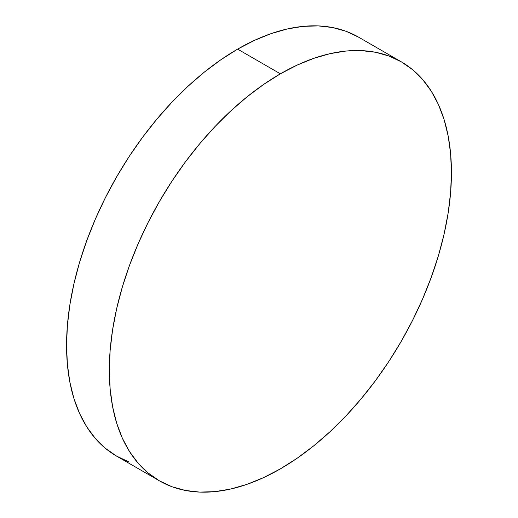 <?xml version="1.0" encoding="UTF-8"?>
<svg xmlns="http://www.w3.org/2000/svg" width="518" height="518" viewBox="0 0 518 518"><rect width="100%" height="100%" fill="white"/><g stroke="black" fill="none" stroke-linecap="round" stroke-linejoin="round"><path stroke-width="0.78" d="M159.427 480.846L171.866 486.687L185.347 490.449L199.747 492.1L214.918 491.627L230.724 489.031L247.008 484.343L263.617 477.596L280.38 468.868L297.151 458.236L313.753 445.804L330.037 431.695L345.843 416.038L361.02 398.99L375.42 380.711L388.901 361.383L401.34 341.181L412.613 320.312L422.61 298.964L431.241 277.357L438.422 255.691L444.075 234.175L448.154 213.015L450.615 192.424L451.443 172.585L450.615 153.697L448.154 135.949L444.075 119.503L438.422 104.513L431.241 91.136L422.61 79.494L412.613 69.697L401.34 61.843L388.901 56.002L375.42 52.24L361.02 50.589L345.843 51.062L330.037 53.658L313.753 58.353L297.151 65.093L280.38 73.821L263.617 84.453L247.008 96.885L230.724 110.994L214.918 126.651L199.747 143.7L185.347 161.979L171.866 181.313L159.427 201.508L148.154 222.377L138.151 243.725L129.519 265.333L122.345 286.998L116.686 308.514L112.613 329.675L110.146 350.272L109.324 370.105L110.146 388.992L112.613 406.74L116.686 423.193L122.345 438.176L129.519 451.554L138.151 463.202L148.154 472.992L159.427 480.846L116.66 456.157L105.387 448.303L95.39 438.506L86.759 426.864L79.578 413.487L73.925 398.497L69.846 382.051L67.385 364.303L66.557 345.415L67.385 325.576L69.846 304.985L73.925 283.825L79.578 262.309L86.759 240.643L95.39 219.036L105.387 197.688L116.66 176.819L129.099 156.617L142.579 137.289L156.98 119.011L172.157 101.962L187.963 86.305L204.247 72.196L220.849 59.764L237.62 49.132A241.912 139.672 120 0 1 358.573 37.154L346.134 31.313L332.653 27.551L318.253 25.9L303.082 26.373L287.276 28.969L270.992 33.657L254.383 40.404L237.62 49.132L280.38 73.821A241.912 139.672 -60 0 1 401.34 61.843A241.912 139.672 -60 0 1 438.422 255.691A241.912 139.672 -60 0 1 280.38 468.868A241.912 139.672 -60 0 1 159.427 480.846A241.912 139.672 -60 0 1 122.345 286.998A241.912 139.672 -60 0 1 280.38 73.821L237.62 49.132A241.912 139.672 120 0 0 79.578 262.309A241.912 139.672 120 0 0 116.66 456.157L129.099 461.998M358.573 37.154L401.34 61.843"/></g></svg>
